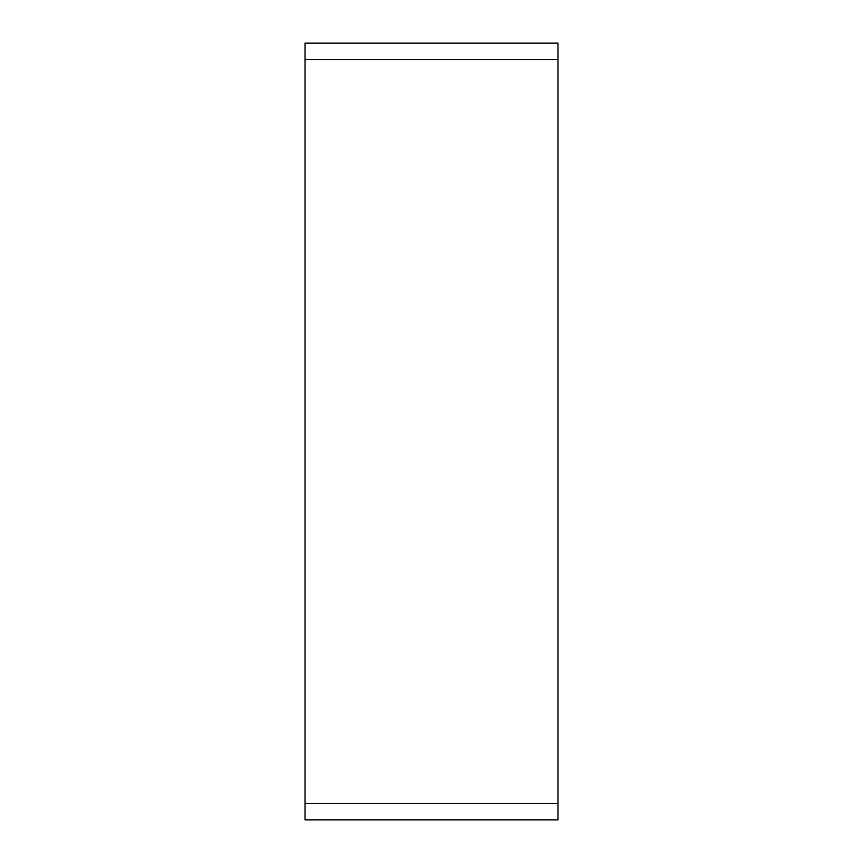 <?xml version="1.0" encoding="UTF-8"?>
<svg xmlns="http://www.w3.org/2000/svg" width="863" height="863" viewBox="0 0 863 863"><rect width="100%" height="100%" fill="white"/><g stroke="black" fill="none" stroke-linecap="round" stroke-linejoin="round"><path stroke-width="1.29" d="M557.962 43.15L305.038 43.15L305.038 819.85L557.962 819.85L557.962 43.15M557.962 819.85L305.038 819.85M557.962 59.471L305.038 59.471M557.962 803.529L305.038 803.529"/></g></svg>
